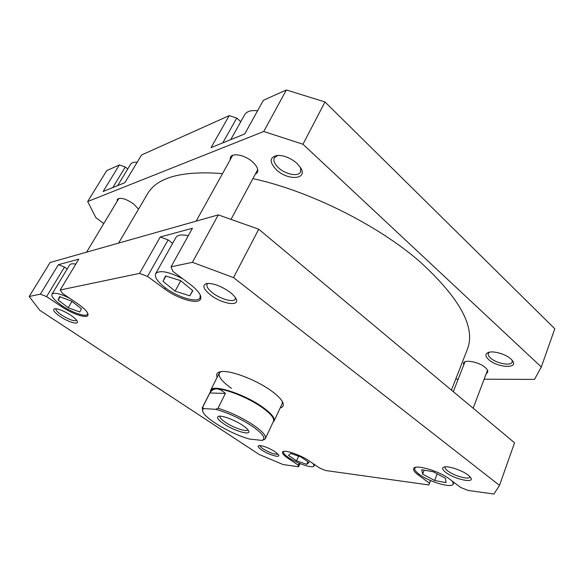 <?xml version="1.0" encoding="UTF-8"?>
<svg xmlns="http://www.w3.org/2000/svg" width="584" height="584" viewBox="0 0 584 584"><rect width="100%" height="100%" fill="white"/><g stroke="black" fill="none" stroke-linecap="round" stroke-linejoin="round"><path stroke-width="0.88" d="M182.865 278.867C168.667 271.575 159.6 269.837 155.651 273.655C154.373 277.196 157.716 281.992 165.695 288.051C178.317 297.577 197.691 303.198 200.042 297.774L200.181 294.883M69.518 298.168C59.904 293.518 54.042 292.19 51.932 294.19C51.18 296.672 54.553 300.504 62.05 305.702C72.35 312.732 86.089 317.411 87.512 314.272L87.688 313.163M283.853 451.381L283.466 451.804C283.079 453.067 284.809 455.009 288.657 457.637C297.285 463.601 313.272 468.872 314.068 465.923L313.133 463.608M415.604 467.353L414.779 468.229C414.319 469.711 415.815 471.741 419.276 474.317C429.174 481.939 452.257 488.633 453.323 483.983L452.476 481.289M445.745 472.39C442.314 469.697 441.716 467.923 443.935 467.061C447.84 465.565 462.178 470.281 468.207 475.113L470.821 477.756C474.843 483.713 454.206 479.157 445.745 472.39M445.19 466.85L445.066 467.076C444.774 468.032 445.658 469.302 447.738 470.901C454.002 475.902 469.281 480.128 469.959 476.975L470.018 476.719M261.917 450.14C258.391 447.724 257.34 446.212 258.763 445.621C262.727 445.519 268.18 447.556 275.122 451.739L278.707 455.031C280.495 458.243 268.655 454.754 261.917 450.14M259.989 445.548C259.975 446.337 261.084 447.475 263.311 448.979C270.209 453.038 275.093 454.717 277.977 454.031M60.393 316.681C54.166 312.323 52.253 309.673 54.655 308.724C58.429 308.68 63.773 310.841 70.7 315.199C74.358 317.681 76.548 319.747 77.278 321.39C79.008 325.157 68.489 322.178 60.393 316.681M55.962 308.717L55.955 308.724C55.546 310.089 57.502 312.25 61.838 315.221C69.386 319.82 74.321 321.514 76.628 320.302L76.635 320.295M210.598 295.015C203.123 288.89 201.874 285.043 206.86 283.474C213.569 283.182 221.278 286.094 230.001 292.219C233.009 294.555 235.009 296.723 236.009 298.738C240.411 306.914 222.015 304.016 210.598 295.015M207.977 283.371L207.057 284.277C206.232 286.467 208.13 289.379 212.751 292.993C220.701 299.205 233.724 302.76 235.243 299.03L235.462 297.76M217.146 377.315C215.934 374.424 216.927 372.585 220.139 371.804C228.505 369.387 255.558 379.315 271.202 390.776C277.254 395.149 281.079 398.945 282.678 402.172C284.05 405.179 283.218 407.099 280.196 407.931M220.832 371.672L219.263 373.11C218.124 376.673 222.197 381.754 231.498 388.345M418.764 473.938L418.341 475.018C414.735 472.332 413.165 470.215 413.64 468.667C414.428 463.849 439.029 470.821 449.468 479.026L460.703 487.465L467.959 490.414L493.911 494.035L499.517 485.384L233.527 277.597L192.421 262.326L171.046 266.8L192.421 228.249L160.235 237.009L168.104 239.9L172.616 243.382M188.282 235.724C181.69 234.301 177.572 234.885 175.923 237.484L155.651 273.655M168.104 239.9L147.518 276.422L139.554 273.392L60.196 290L78.774 259.165L58.393 264.705L64.495 267.078L67.204 268.969M75.789 264.121C72.467 263.493 70.409 263.778 69.62 264.983L51.932 294.19M64.495 267.078L46.567 296.599L61.298 306.461C72.051 313.791 86.381 318.682 87.87 315.418C88.702 312.995 85.3 309.089 77.665 303.702L62.51 293.409L60.196 290M46.567 296.599L40.406 294.139L29.2 296.482L39.712 310.243L259.092 454.447L283.152 464.579L298.599 466.74L298.271 465.149L299.139 463.207M430.547 480.552L428.853 484.946L325.5 470.5L319.747 468.098L309.25 460.973C300.169 454.608 283.167 449.059 282.51 452.147C282.108 453.461 283.919 455.491 287.934 458.228L298.271 465.149M428.853 484.946L430.481 480.522M418.341 475.018L429.459 483.172M171.046 266.8L172.864 271.363L190.566 284.649C198.553 290.905 201.874 295.745 200.531 299.176C198.078 304.819 177.879 298.95 164.695 289.014L147.518 276.422M29.2 296.482L50.136 262.486L218.285 214.883L258.727 229.213L514.548 442.796L499.495 485.45M300.015 463.572L298.599 466.74M258.727 229.213L233.527 277.597M499.517 485.384L514.548 442.796M40.406 294.139L58.393 264.705M139.554 273.392L160.235 237.009M192.421 262.326L218.285 214.883M210.408 391.674L210.642 390.221C212.342 383.783 244.061 393.799 262.428 406.982C271.261 413.311 275.144 417.991 274.078 421.02L282.189 403.668L282.349 401.544M433.167 471.741L421.743 469.719L422.634 474.135L434.62 480.501L446.015 482.625L445.453 478.281L433.167 471.741M288.503 455.403L296.519 460.805L306.709 464.338L309.046 462.484L300.964 456.987L290.606 453.432L288.503 455.403M58.166 300.059L68.226 307.702L79.745 312.024L81.446 308.761L71.328 300.972L59.553 296.592L58.166 300.059L60.123 296.803M163.009 281.327L175.069 291.131L189.785 295.811L192.822 290.722L180.646 280.649L165.542 275.933L163.009 281.327L165.929 276.049M437.161 473.865L434.62 480.501M424.188 470.149L422.634 474.135M298.599 456.177L296.519 460.805M307.885 461.689L306.709 464.338M71.941 301.446L68.226 307.702M180.748 280.729L175.069 291.131M192.611 290.547L189.785 295.811M488.553 359.503C484.976 356.036 485.041 353.634 488.75 352.313C493.911 350.663 506.036 354.313 510.993 359.065L512.613 360.875C518.767 369.066 496.94 367.599 488.553 359.503M489.531 352.13L488.304 353.429C487.874 354.736 488.596 356.262 490.487 357.992C496.166 363.445 511.102 366.299 512.212 362.022L512.124 360.24M276.575 169.944C269.041 162.009 269.37 157.154 277.568 155.38C284.218 155.38 290.657 158.008 296.884 163.272L300.76 167.929C308.023 179.558 288.007 180.843 276.575 169.944M277.962 155.366L274.356 157.775C273.129 160.68 274.568 164.053 278.663 167.907C285.722 174.514 298.424 176.937 300.607 171.959L300.556 167.586M463.674 365.102L463.514 363.16C464.492 359.087 479.479 362.087 485.392 367.65C487.348 369.424 488.114 370.95 487.691 372.227L486.253 373.585M117.128 201.327L117.289 199.421C120.37 197.107 125.859 198.655 133.758 204.05L138.532 209.152M230.052 160.023L230.454 157.154C232.563 152.482 245.185 155.118 252.551 161.892C257.011 166.06 258.624 169.594 257.369 172.492L255.208 174.346M229.213 115.625L211.014 147.657L244.711 133.955L263.384 100.287L286.379 89.965L324.981 101.952L554.8 328.755L541.31 366.978L302.965 144.241L263.742 131.488L87.673 201.546L106.726 170.616L119.362 164.944L103.127 191.508L124.874 182.668L141.562 154.979L229.213 115.625L236.754 118.063L222.774 142.868M119.362 164.944L125.275 167.009L112.778 187.581M127.743 168.988L125.275 167.009M240.783 121.713L236.754 118.063M541.31 366.978L534.499 379.403L484.129 379.206M103.777 223.562L95.878 217.657L87.673 201.546M458.214 379.111L455.732 379.096M302.965 144.241L324.981 101.952M263.742 131.488L286.379 89.965M230.738 139.634L244.696 114.734C246.798 111.31 251.083 110.004 257.537 110.821M117.691 185.588L130.604 164.257C131.648 162.629 133.838 161.965 137.174 162.264M252.908 178.624C309.228 190.756 378.322 225.271 420.341 262.085C460.265 298.701 475.931 327.814 467.331 349.436L451.425 390.097M118.581 243.112L147.387 194.078C156.884 177.361 181.931 170.528 222.526 173.594M262.165 440.365L264.486 439.504L265.392 438.548C266.341 435.781 262.384 431.306 253.514 425.137C242.214 417.728 230.388 412.107 218.029 408.282L215.627 409.296C228.037 412.771 240.243 418.414 252.251 426.211C262.997 433.817 266.267 438.548 262.048 440.402L249.682 439.102C232.235 434.511 205.765 419.239 202.969 411.939C202.283 410.384 202.56 409.274 203.787 408.603L202.582 407.406L202.239 407.887L202.714 411.224M274.078 421.02L273.086 422.101M202.239 407.887L210.846 390.805C211.525 389.484 213.445 388.849 216.591 388.9C213.89 388.878 211.649 390.236 209.853 392.974L202.582 407.406M218.029 408.282L225.387 393.448C222.234 390.492 219.299 388.981 216.591 388.9C226.3 388.864 248.609 397.886 261.975 407.369C270.706 413.618 274.546 418.239 273.494 421.225L265.392 438.548M242.762 425.422C235.023 420.108 222.059 415.231 218.642 416.29C216.204 417.268 217.927 419.786 223.811 423.845C234.177 430.941 251.39 435.905 248.638 430.861C247.93 429.408 245.966 427.597 242.762 425.422M247.915 429.751L247.901 429.78C247.083 432.394 233.578 427.882 225.512 422.378C221.394 419.582 219.54 417.524 219.949 416.209L219.964 416.18M215.627 409.296L203.787 408.603M225.387 393.448L209.853 392.974M288.313 457.403L287.934 458.228M165.36 287.803L164.695 289.014M61.838 305.556L61.298 306.461M200.042 297.774L200.743 296.446M87.512 314.272L87.885 313.637M314.068 465.923L314.637 464.63M453.323 483.983L453.929 482.377M414.779 468.229L415.063 467.507M283.466 451.804L283.642 451.417M473.157 408.238L487.509 370.263M453.308 391.667L464.952 361.817M86.585 252.171L118.895 198.385M541.28 367.073L554.764 328.85M219.263 373.11L210.642 390.221M231.147 219.124L257.741 169.63M196.151 221.146L232.658 155.322"/></g></svg>
